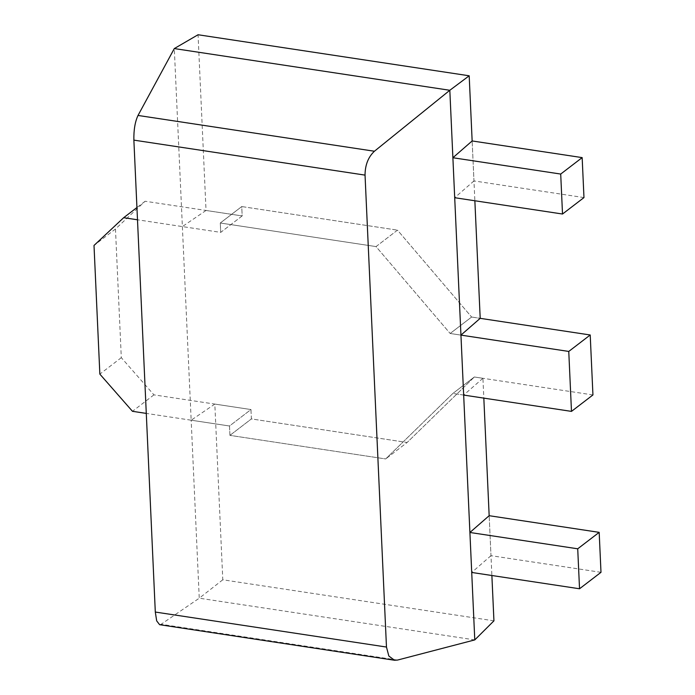 <?xml version="1.0" encoding="UTF-8"?>
<svg xmlns="http://www.w3.org/2000/svg" width="695" height="695" viewBox="0 0 695 695"><rect width="100%" height="100%" fill="white"/><g stroke="black" fill="none" stroke-linecap="round" stroke-linejoin="round"><path stroke-width="0.52" stroke-dasharray="3.48 2.61" d="M482.921 378.288L463.669 395.073L452.888 393.44L474.338 376.994L482.921 378.288L483.824 398.122M600.993 572.324L490.983 555.67L489.167 515.699L491.878 575.503M493.936 620.835L222.8 579.786L214.825 404.082L191.168 420.197L174.297 48.572M592.939 394.942L474.338 376.994L407.122 442.489L251.39 418.92L250.965 409.546L214.825 404.082M206.033 210.463L182.377 226.579L220.715 232.382L242.173 215.928L206.033 210.463L198.058 34.75M583.974 197.58L473.964 180.926L472.148 140.955L474.859 200.759M471.618 317.033L480.202 318.336L471.618 317.033L450.16 333.478L460.941 335.112L450.16 333.478L471.618 317.033L397.479 230.141L376.021 246.586L450.16 333.478L376.021 246.586L397.479 230.141L471.618 317.033M463.669 395.073L452.888 393.44L385.664 458.943L229.932 435.365L229.506 426L250.965 409.546L153.925 394.864L121.304 357.664L115.466 229.003L145.133 201.246L242.173 215.928L241.747 206.563L397.479 230.141L241.747 206.563L220.289 223.008L376.021 246.586L220.289 223.008L241.747 206.563L242.173 215.928L220.715 232.382L220.289 223.008L220.715 232.382L137.488 219.785M474.781 639.904L199.257 598.195L161.118 624.284L159.615 624.692M222.8 579.786L199.257 598.195L191.168 420.197L229.506 426L146.28 413.403M229.932 435.365L251.39 418.92L229.932 435.365L229.506 426L250.965 409.546L251.39 418.92L407.122 442.489L385.664 458.943L407.122 442.489L474.338 376.994L452.888 393.44L385.664 458.943L229.932 435.365M121.304 357.664L99.854 374.118M153.925 394.864L132.476 411.31M115.466 229.003L94.007 245.457M145.133 201.246L136.932 207.527M490.983 555.67L471.723 572.454M473.964 180.926L454.704 197.71M397.531 660.068L161.118 624.284"/><path stroke-width="1.04" d="M483.824 398.122L489.167 515.699L599.177 532.353L600.993 572.324L579.534 588.769L471.723 572.454L469.907 532.474L489.167 515.699M491.878 575.503L493.936 620.835L474.781 639.904L397.531 660.068L394.508 660.25L388.826 656.01L386.472 647.045L365.04 175.114L133.874 140.129L155.306 612.052L386.472 647.045M133.874 140.129C133.675 129.982 135.056 121.755 138.018 115.448L174.297 48.572L198.058 34.75L469.186 75.79L472.148 140.955L582.158 157.609L583.974 197.58L562.516 214.025L454.704 197.71L452.888 157.739L472.148 140.955M474.859 200.759L480.202 318.336L460.941 335.112L568.762 351.435L571.481 411.388L463.669 395.073L474.781 639.904M138.018 115.448L374.423 151.241L449.821 90.281L463.669 395.073M374.423 151.241C368.228 157.053 365.101 165.01 365.04 175.114M174.297 48.572L449.821 90.281L469.186 75.79M394.508 660.25L159.615 624.692L156.679 620.87L155.306 612.052M146.28 413.403L132.476 411.31L99.854 374.118L94.007 245.457L123.684 217.691L137.488 219.785M136.932 207.527L123.684 217.691M480.202 318.336L590.211 334.981L568.762 351.435M590.211 334.981L592.939 394.942L571.481 411.388M579.534 588.769L577.719 548.798L469.907 532.474M577.719 548.798L599.177 532.353M562.516 214.025L560.709 174.054L452.888 157.739M560.709 174.054L582.158 157.609"/></g></svg>

